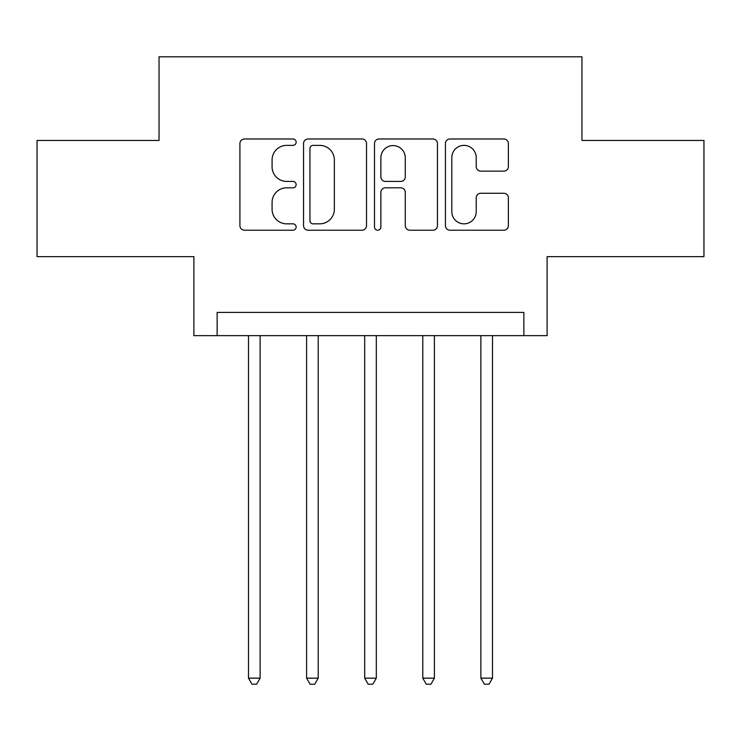 <?xml version="1.0" encoding="UTF-8"?>
<svg xmlns="http://www.w3.org/2000/svg" width="741" height="741" viewBox="0 0 741 741"><rect width="100%" height="100%" fill="white"/><g stroke="black" fill="none" stroke-linecap="round" stroke-linejoin="round"><path stroke-width="1.11" d="M296.141 142.179A3.196 3.196 0 0 0 292.954 138.984L244.484 138.984A4.557 4.557 0 0 0 239.917 143.55L239.917 225.662A4.557 4.557 0 0 0 244.484 230.219L292.954 230.219A3.196 3.196 0 0 0 296.141 227.033A3.196 3.196 0 0 0 292.954 223.838L286.674 223.838A14.598 14.598 0 0 1 272.077 209.24L272.077 202.395A14.598 14.598 0 0 1 286.674 187.797L292.954 187.797A3.196 3.196 0 0 0 296.141 184.602A3.196 3.196 0 0 0 292.954 181.415L286.674 181.415A14.598 14.598 0 0 1 272.077 166.818L272.077 159.973A14.598 14.598 0 0 1 286.674 145.375L292.954 145.375A3.196 3.196 0 0 0 296.141 142.179M503.815 171.143A4.557 4.557 0 0 0 508.382 166.586L508.382 143.55A4.557 4.557 0 0 0 503.815 138.984L449.991 138.984A4.557 4.557 0 0 0 445.424 143.55L445.424 225.662A4.557 4.557 0 0 0 449.991 230.219L503.815 230.219A4.557 4.557 0 0 0 508.382 225.662L508.382 197.838A4.557 4.557 0 0 0 503.815 193.271L480.779 193.271A4.557 4.557 0 0 0 476.222 197.838L476.222 211.63A12.199 12.199 0 0 1 464.014 223.838A12.199 12.199 0 0 1 451.815 211.63L451.815 157.574A12.199 12.199 0 0 1 464.014 145.375A12.199 12.199 0 0 1 476.222 157.574L476.222 166.586A4.557 4.557 0 0 0 480.779 171.143L503.815 171.143M523.859 335.645L547.099 335.645L547.099 256.636L703.95 256.636L703.95 140.457L581.954 140.457L581.954 56.798L159.046 56.798L159.046 140.457L37.05 140.457L37.05 256.636L193.901 256.636L193.901 335.645L523.859 335.645L523.859 312.406L217.141 312.406L217.141 335.645M366.508 143.55A4.557 4.557 0 0 0 361.951 138.984L308.117 138.984A4.557 4.557 0 0 0 303.56 143.55L303.56 225.662A4.557 4.557 0 0 0 308.117 230.219L361.951 230.219A4.557 4.557 0 0 0 366.508 225.662L366.508 143.55M379.049 138.984L432.883 138.984A4.557 4.557 0 0 1 437.44 143.55L437.44 225.662A4.557 4.557 0 0 1 432.883 230.219L409.847 230.219A4.557 4.557 0 0 1 405.281 225.662L405.281 192.364A4.557 4.557 0 0 0 400.724 187.797L385.44 187.797A4.557 4.557 0 0 0 380.874 192.364L380.874 227.033A3.196 3.196 0 0 1 377.688 230.219A3.196 3.196 0 0 1 374.492 227.033L374.492 143.55A4.557 4.557 0 0 1 379.049 138.984M313.137 145.375A3.196 3.196 0 0 0 309.942 148.571L309.942 220.642A3.196 3.196 0 0 0 313.137 223.838L319.751 223.838A14.598 14.598 0 0 0 334.348 209.24L334.348 159.973A14.598 14.598 0 0 0 319.751 145.375L313.137 145.375M405.281 157.805A12.199 12.199 0 0 0 393.082 145.597A12.199 12.199 0 0 0 380.874 157.805L380.874 176.849A4.557 4.557 0 0 0 385.44 181.415L400.724 181.415A4.557 4.557 0 0 0 405.281 176.849L405.281 157.805M248.504 335.645L248.504 678.154L260.128 678.154L260.128 335.645M260.128 678.154L256.636 684.202L251.996 684.202L248.504 678.154M306.598 335.645L306.598 678.154L318.213 678.154L318.213 335.645M318.213 678.154L314.73 684.202L310.081 684.202L306.598 678.154M364.692 335.645L364.692 678.154L376.308 678.154L376.308 335.645M376.308 678.154L372.825 684.202L368.175 684.202L364.692 678.154M422.787 335.645L422.787 678.154L434.402 678.154L434.402 335.645M434.402 678.154L430.919 684.202L426.27 684.202L422.787 678.154M480.872 335.645L480.872 678.154L492.496 678.154L492.496 335.645M492.496 678.154L489.004 684.202L484.364 684.202L480.872 678.154"/></g></svg>
